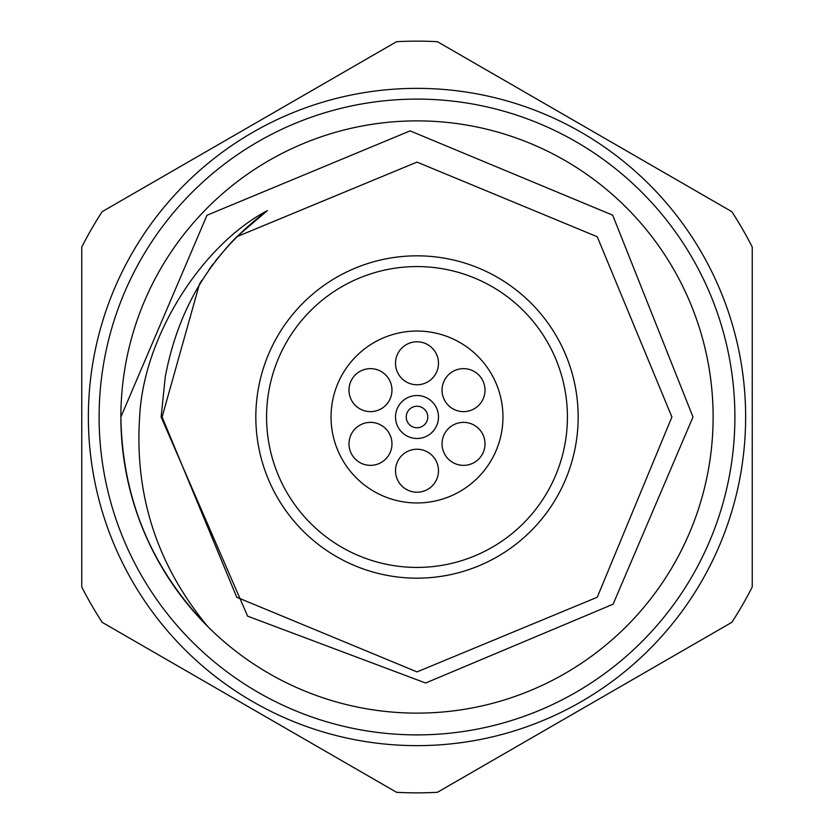 <?xml version="1.0" encoding="UTF-8"?>
<svg xmlns="http://www.w3.org/2000/svg" width="834" height="834" viewBox="0 0 834 834"><rect width="100%" height="100%" fill="white"/><g stroke="black" fill="none" stroke-linecap="round" stroke-linejoin="round"><path stroke-width="1.25" d="M578.171 417A161.171 161.171 0 0 1 417 578.171A161.171 161.171 0 0 1 255.829 417A161.171 161.171 0 0 1 417 255.829A161.171 161.171 0 0 1 578.171 417A161.171 161.171 0 0 1 417 578.171A161.171 161.171 0 0 1 255.829 417M438.486 417A21.486 21.486 0 0 1 417 438.486A21.486 21.486 0 0 1 395.514 417A21.486 21.486 0 0 1 417 395.514A21.486 21.486 0 0 1 438.486 417M406.252 417A10.748 10.748 0 0 0 417 427.748A10.748 10.748 0 0 0 427.748 417A10.748 10.748 0 0 0 417 406.252A10.748 10.748 0 0 0 406.252 417M331.046 417A85.954 85.954 0 0 0 417 502.954A85.954 85.954 0 0 0 502.954 417A85.954 85.954 0 0 0 417 331.046A85.954 85.954 0 0 0 331.046 417M485.013 443.865A21.486 21.486 0 0 0 463.527 422.369A21.486 21.486 0 0 0 442.041 443.865A21.486 21.486 0 0 0 463.527 465.351A21.486 21.486 0 0 0 485.013 443.865M485.013 390.135A21.486 21.486 0 0 0 463.527 368.649A21.486 21.486 0 0 0 442.041 390.135A21.486 21.486 0 0 0 463.527 411.631A21.486 21.486 0 0 0 485.013 390.135M438.486 363.28A21.486 21.486 0 0 0 417 341.784A21.486 21.486 0 0 0 395.514 363.28A21.486 21.486 0 0 0 417 384.766A21.486 21.486 0 0 0 438.486 363.28M391.959 390.135A21.486 21.486 0 0 0 370.473 368.649A21.486 21.486 0 0 0 348.987 390.135A21.486 21.486 0 0 0 370.473 411.631A21.486 21.486 0 0 0 391.959 390.135M391.959 443.865A21.486 21.486 0 0 0 370.473 422.369A21.486 21.486 0 0 0 348.987 443.865A21.486 21.486 0 0 0 370.473 465.351A21.486 21.486 0 0 0 391.959 443.865M438.486 470.72A21.486 21.486 0 0 0 417 449.234A21.486 21.486 0 0 0 395.514 470.72A21.486 21.486 0 0 0 417 492.216A21.486 21.486 0 0 0 438.486 470.72M713.122 417A296.122 296.122 0 0 0 417 120.878A296.122 296.122 0 0 0 120.878 417A296.122 296.122 0 0 0 417 713.122A296.122 296.122 0 0 0 713.122 417M207.614 626.386C151.09 568.027 122.181 498.232 120.878 417L206.999 215.245L410.109 130.875L612.677 215.162L693.002 417L613.094 604.223L425.621 683.015L247.635 616.17L161.118 417L165.268 376.895C178.393 306.995 212.43 251.576 267.36 210.637C201.964 244.915 143.396 336.456 139.643 417C134.472 495.344 157.126 565.139 207.614 626.386M81.763 586.948L81.763 247.052A375.853 375.853 0 0 1 102.196 211.648L396.567 41.7A375.853 375.853 0 0 1 437.433 41.7L731.804 211.648A375.853 375.853 0 0 1 752.237 247.052L752.237 586.948A375.853 375.853 0 0 1 731.804 622.352L437.433 792.3A375.853 375.853 0 0 1 396.567 792.3L102.196 622.352A375.853 375.853 0 0 1 81.763 586.948L81.763 247.052M745.638 417A328.638 328.638 0 0 1 417 745.638A328.638 328.638 0 0 1 88.362 417A328.638 328.638 0 0 1 417 88.362A328.638 328.638 0 0 1 745.638 417A328.638 328.638 0 0 1 417 745.638A328.638 328.638 0 0 1 88.362 417M199.806 283.581L201.932 280.182M209.146 269.445L213.004 264.159M215.412 260.99L229.371 244.456M230.518 243.226L236.752 236.752L417 162.098L597.248 236.752L671.902 417L597.248 597.248L417 671.902L236.752 597.248L162.098 417L199.441 284.175L162.098 417L236.752 597.248L417 671.902L597.248 597.248L671.902 417L597.248 236.752L417 162.098L236.793 236.72L417 162.098L597.248 236.752L671.902 417L597.248 597.248L417 671.902L236.752 597.248L162.098 417L199.441 284.175L162.098 417L236.752 597.248L417 671.902L597.248 597.248L671.902 417M209.084 269.528L212.076 265.41L209.084 269.528M236.793 236.72L267.349 210.658L236.793 236.72M266.578 417A150.422 150.422 0 0 0 417 567.422A150.422 150.422 0 0 0 567.422 417A150.422 150.422 0 0 0 417 266.578A150.422 150.422 0 0 0 266.578 417M99.11 417A317.89 317.89 0 0 0 417 734.89A317.89 317.89 0 0 0 734.89 417A317.89 317.89 0 0 0 417 99.11A317.89 317.89 0 0 0 99.11 417"/></g></svg>
